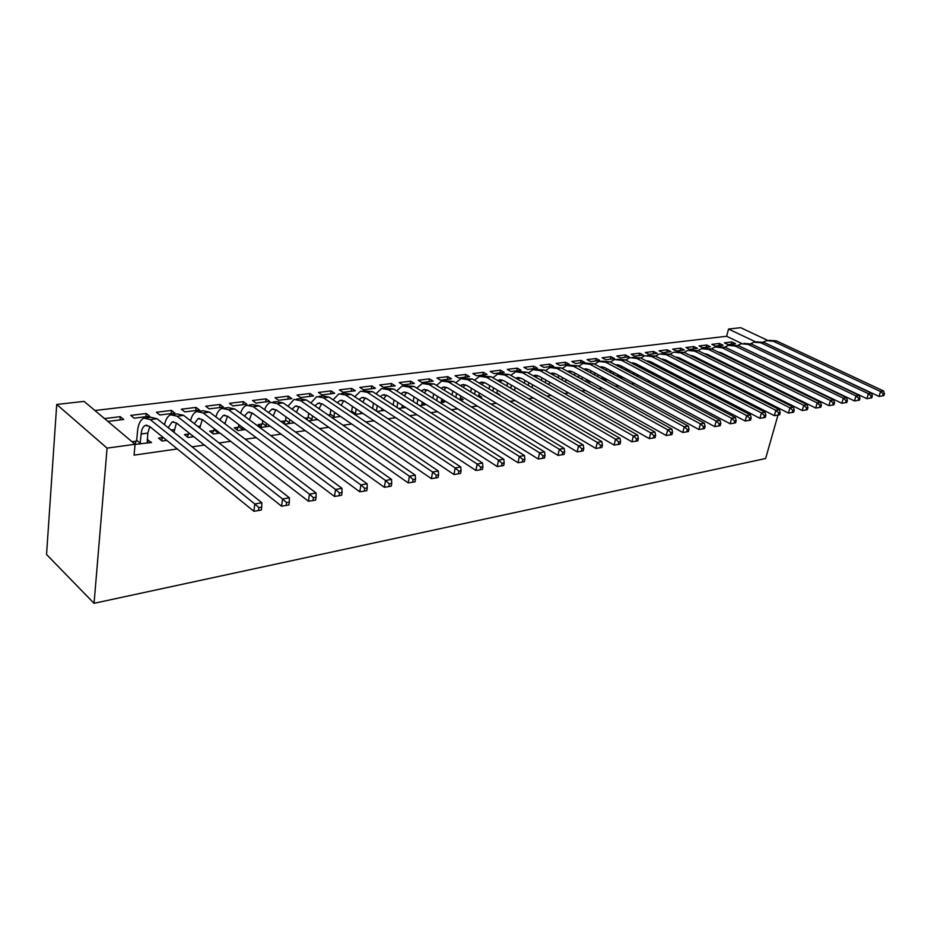<?xml version="1.0" encoding="UTF-8"?>
<svg xmlns="http://www.w3.org/2000/svg" width="931" height="931" viewBox="0 0 931 931"><rect width="100%" height="100%" fill="white"/><g stroke="black" fill="none" stroke-linecap="round" stroke-linejoin="round"><path stroke-width="1.4" d="M741.937 343.597L726.645 336.266L94.915 410.501M726.645 336.266L728.542 329.05L740.669 327.689L767.656 340.374M177.309 448.951L134.064 455.143L135.065 444.285L84.081 401.389L56.721 404.45L46.55 554.504L94.054 603.311L765.631 458.518L777.99 415.086M711.831 344.365L715.485 346.146L723.05 345.215L719.407 343.446L711.831 344.365M751.224 359.878L752.19 359.75M685.972 347.531L689.638 349.358L697.494 348.38L693.839 346.565L685.972 347.531M724.225 363.602L725.586 363.416M659.101 350.812L662.779 352.686L670.948 351.674L667.271 349.812L659.101 350.812M696.085 367.477L697.866 367.233M631.16 354.234L634.849 356.142L643.344 355.083L639.655 353.186L631.16 354.234M666.736 371.516L668.97 371.213M602.078 357.783L605.767 359.738L614.611 358.644L610.922 356.701L602.078 357.783M636.094 375.74L638.817 375.368M632.265 373.703L634.488 373.401M571.785 361.484L575.474 363.497L584.691 362.357L581.002 360.355L571.785 361.484M603.486 377.614L601.833 377.846L605.674 379.929L607.326 379.708M540.213 365.348L543.902 367.408L553.514 366.22L549.825 364.172L540.213 365.348M570.563 382.094L574.415 384.235M507.255 369.374L510.944 371.492L520.988 370.247L517.299 368.141L507.255 369.374M472.843 373.575L476.532 375.752L487.018 374.46L483.329 372.295L472.843 373.575M436.872 377.974L440.549 380.209L451.512 378.847L447.834 376.636L436.872 377.974M479.674 397.293L481.606 397.025L478.825 395.349M399.236 382.571L402.89 384.875L414.365 383.456L410.711 381.175L399.236 382.571M440.119 402.739L444.355 402.157L441.434 400.33M359.808 387.389L363.427 389.763L375.461 388.274L371.83 385.923L359.808 387.389M398.538 408.465L405.299 407.534L402.215 405.544M318.449 392.451L322.056 394.895L334.683 393.324L331.064 390.904L318.449 392.451M354.758 414.504L362.881 413.376M275.041 397.758L278.602 400.272L291.869 398.631L288.296 396.14L275.041 397.758M308.615 420.859L317.774 419.59M304.879 418.217L307.777 417.821M229.41 403.332L232.925 405.928L246.866 404.205L243.34 401.633L229.41 403.332M261.972 424.047L258.155 424.571L261.844 427.294L270.188 426.154M181.37 409.198L184.838 411.886L199.525 410.071L196.045 407.406L181.37 409.198M213.723 430.611L209.684 431.158L213.327 433.986L219.949 433.078M130.747 415.389L134.145 418.17L149.647 416.25L146.225 413.504L130.747 415.389M162.797 437.535L158.538 438.117L162.11 441.038L166.789 440.398M192.089 446.833L204.366 445.088M219.064 442.981L230.655 441.317M245.26 439.234L256.2 437.663M270.735 435.592L281.057 434.114M295.488 432.042L305.228 430.646M319.577 428.597L328.748 427.282M343.015 425.246L351.65 424.012M365.825 421.976L373.959 420.812M388.041 418.799L395.687 417.705M409.675 415.703L416.867 414.679M430.762 412.689L437.5 411.723M451.314 409.745L457.633 408.849M471.354 406.882L477.266 406.032M490.905 404.077L496.432 403.298M509.967 401.354L515.134 400.621M528.587 398.689L533.393 398.002M546.753 396.094L551.222 395.454M564.5 393.557L568.643 392.963M581.828 391.067L585.669 390.52M598.761 388.646L602.299 388.146M615.321 386.284L618.568 385.818M631.497 383.968L634.477 383.537M647.313 381.698L650.036 381.314M662.791 379.487L665.258 379.138M677.931 377.323L680.154 377.008M692.745 375.205L694.735 374.914M707.246 373.133L709.015 372.877M721.444 371.097L722.991 370.875M735.339 369.107L736.689 368.909M748.955 367.163L750.107 367M762.291 365.255L763.245 365.115M775.36 363.381L776.14 363.265M135.053 444.401L151.532 442.493L147.191 439.653M132.016 441.725L136.263 441.143M104.528 418.589L120.297 416.669L123.683 419.462L107.891 421.417M188.609 434.032L184.466 434.591L188.074 437.465L193.741 436.686M156.396 412.258L159.829 414.982L174.912 413.12L171.467 410.42L156.396 412.258M238.161 427.294L234.24 427.818L237.905 430.599L245.412 429.563M205.704 406.23L209.196 408.872L223.51 407.103L219.995 404.485L205.704 406.23M285.165 420.893L281.441 421.406L285.165 424.082L294.301 422.825M252.51 400.505L256.048 403.065L269.653 401.377L266.091 398.852L252.51 400.505M331.995 417.635L340.618 416.448M328.236 415.04L329.807 414.83M297.012 395.07L300.597 397.549L313.538 395.943L309.942 393.487L297.012 395.07M376.927 411.444L384.573 410.396M339.373 389.891L342.992 392.3L355.316 390.764L351.697 388.39L339.373 389.891M419.59 405.567L425.06 404.81L422.057 402.914M379.755 384.957L383.397 387.296L395.14 385.841L391.497 383.525L379.755 384.957M460.705 395.896L460.17 399.981L463.196 399.562L460.345 397.805M418.275 380.244L421.929 382.513L433.148 381.128L429.482 378.882L418.275 380.244M498.725 394.663L499.598 394.546L496.886 392.929M455.061 375.752L458.739 377.963L469.457 376.624L465.779 374.437L455.061 375.752M490.241 371.457L493.93 373.599L504.183 372.33L500.494 370.201L490.241 371.457M523.909 367.338L527.598 369.432L537.42 368.21L533.731 366.139L523.909 367.338M587.217 379.825L586.216 379.964L590.056 382.082L591.057 381.943M556.168 363.393L559.857 365.429L569.272 364.265L565.582 362.24L556.168 363.393M619.406 375.449L617.113 375.763L620.954 377.823L623.246 377.509M587.089 359.61L590.778 361.6L599.808 360.483L596.119 358.516L587.089 359.61M651.584 373.61L654.051 373.261M647.755 371.597L649.093 371.411M616.764 355.991L620.453 357.923L629.123 356.852L625.434 354.932L616.764 355.991M681.573 369.479L683.563 369.2M645.276 352.5L648.954 354.397L657.274 353.361L653.609 351.487L645.276 352.5M710.306 365.511L711.866 365.301M672.671 349.16L676.337 350.999L684.355 350.009L680.689 348.171L672.671 349.16M737.864 361.717L739.016 361.565M699.03 345.936L702.684 347.74L710.4 346.786L706.745 344.994L699.03 345.936M764.328 358.074L765.107 357.97M724.399 342.829L728.042 344.598L735.467 343.679L731.824 341.921L724.399 342.829M755.588 341.875L728.542 329.05M135.065 444.285L107.077 448.137L94.054 603.311M786.579 384.887L786.392 385.539M784.402 392.556L784.181 393.336M782.145 400.493L781.889 401.401M779.806 408.709L779.456 409.919M56.721 404.45L107.077 448.137M147.633 443.04L147.971 439.548M120.018 419.916L120.297 416.669M145.923 416.704L146.225 413.504M171.141 413.585L171.467 410.42M195.708 410.548L196.045 407.406M219.635 407.58L219.995 404.485M242.956 404.682L243.34 401.633M265.707 401.866L266.091 398.852M287.877 399.12L288.296 396.14M309.523 396.443L309.942 393.487M330.633 393.825L331.064 390.904M351.243 391.276L351.697 388.39M371.364 388.786L371.83 385.923M391.02 386.342L391.497 383.525M410.222 383.968L410.711 381.175M428.993 381.64L429.482 378.882M447.334 379.371L447.834 376.636M465.267 377.148L465.779 374.437M482.817 374.972L483.329 372.295M499.97 372.854L500.494 370.201M516.763 370.771L517.299 368.141M533.195 368.734L533.731 366.139M549.278 366.744L549.825 364.172M565.024 364.789L565.582 362.24M580.444 362.881L581.002 360.355M595.561 361.007L596.119 358.516M610.364 359.18L610.922 356.701M624.864 357.376L625.434 354.932M639.085 355.619L639.655 353.186M653.027 353.885L653.609 351.487M666.689 352.197L667.271 349.812M680.096 350.533L680.689 348.171M693.246 348.904L693.839 346.565M706.14 347.31L706.745 344.994M718.802 345.738L719.407 343.446M731.231 344.202L731.824 341.921M147.203 443.098L147.82 433.09L149.798 426.561M140.232 443.226L141.105 433.986C141.617 429.319 143.037 426.456 145.376 425.397L149.588 426.398L253.86 511.259L254.815 503.985L150.24 419.59L143.979 418.1C140.453 419.695 138.312 424.001 137.544 431.041L136.682 440.258L140.232 443.226L139.813 444.11M134.855 444.11L136.682 440.258M258.911 507.628L258.527 510.537L261.332 510.025L261.727 507.116L258.911 507.628L254.815 503.985L261.832 502.728L157.025 418.741L150.741 417.263L146.353 417.81M261.832 502.728L261.727 507.116M258.527 510.537L253.86 511.259M173.981 432.321L176.413 422.965M161.4 440.456L162.925 437.256M168.197 427.69L172.107 421.964L176.378 422.942L281.558 506.173L282.559 499.004L177.076 416.215L170.734 414.772C167.708 416.029 165.648 419.357 164.531 424.757M286.597 502.589L286.201 505.452L288.913 504.951L289.32 502.088L286.597 502.589L282.559 499.004L289.366 497.782L183.663 415.389L177.297 413.958L173.143 414.47M289.366 497.782L289.32 502.088M286.201 505.452L281.558 506.173M199.781 427.957L202.306 419.485M187.271 436.825L189.016 433.171L192.659 435.813M192.636 436.034L192.217 436.895M194.288 423.663L198.094 418.624L202.423 419.567L308.429 501.239L309.464 494.163L203.156 412.945L196.744 411.537C193.811 412.712 191.751 415.785 190.552 420.765M313.444 497.701L313.025 500.529L315.667 500.04L316.086 497.212L313.444 497.701L309.464 494.163L316.063 492.976L209.568 412.13L203.133 410.734L199.187 411.234M316.063 492.976L316.086 497.212M313.025 500.529L308.429 501.239M224.895 423.768L227.501 416.11M212.431 433.287L214.13 429.761L217.773 432.578L217.901 431.495M217.773 432.578L217.365 433.427M214.246 428.691L214.13 429.761M219.693 419.811L223.382 415.377L227.758 416.297L334.485 496.444L335.567 489.473L228.537 409.756L222.044 408.383C219.216 409.489 217.156 412.34 215.887 416.937M339.489 492.953L339.059 495.746L341.619 495.269L342.049 492.487L339.489 492.953L335.567 489.473L341.968 488.321L234.775 408.965L228.27 407.615L224.522 408.081M341.968 488.321L342.049 492.487M339.059 495.746L334.485 496.444M249.345 419.753L252.01 412.852M236.928 429.854L238.569 426.456L242.246 429.214L242.479 427.352M242.246 429.214L241.839 430.052M238.802 424.594L238.569 426.456M244.434 416.122L247.995 412.212L252.406 413.12L359.785 491.801L360.902 484.923L253.22 406.649L246.668 405.322C243.922 406.37 241.885 409.012 240.559 413.259M364.766 488.344L364.312 491.103L366.802 490.649L367.256 487.891L364.766 488.344L360.902 484.923L367.117 483.806L259.295 405.881L252.72 404.566L249.171 405.008M367.117 483.806L367.256 487.891M364.312 491.103L359.785 491.801M260.785 426.514L262.379 423.221L266.068 425.944L266.406 423.372M266.068 425.944L265.672 426.77M262.705 420.661L262.379 423.221M268.547 412.573L271.957 409.14L276.402 410.012L384.352 487.285L385.504 480.501L277.252 403.623L270.642 402.332C267.977 403.321 265.963 405.788 264.59 409.721M273.167 415.913L275.89 409.675M389.309 483.876L388.844 486.587L391.264 486.145L391.73 483.433L389.309 483.876L385.504 480.501L391.544 479.418L283.164 402.89L276.542 401.598L273.179 402.017M391.544 479.418L391.73 483.433M388.844 486.587L384.352 487.285M284.013 423.268L285.561 420.079L289.285 422.755L289.727 419.555M289.285 422.755L288.889 423.57M286.003 416.89L285.561 420.079M292.043 409.151L295.29 406.149L299.77 406.998L408.209 482.91L409.396 476.207L300.655 400.691L293.998 399.434L288.016 406.312M296.395 412.235L299.142 406.603M413.155 479.535L412.677 482.211L415.028 481.781L415.505 479.104L413.155 479.535L409.396 476.207L415.273 475.147L306.415 399.969L299.735 398.712L296.547 399.108M415.273 475.147L415.505 479.104M412.677 482.211L408.209 482.91M306.881 419.637L308.161 417.018L311.908 419.648L312.455 415.878M311.908 419.648L311.513 420.463M308.708 413.248L308.161 417.018M314.946 405.858L318.018 403.228L322.533 404.054L431.402 478.65L432.624 472.029L323.453 397.828L316.738 396.594L310.838 403.018M319.054 408.697L321.789 403.612M436.336 475.31L435.836 477.952L438.117 477.533L438.617 474.891L436.336 475.31L432.624 472.029L438.326 471.005L329.05 397.118L322.335 395.896L319.31 396.28M438.326 471.005L438.617 474.891M435.836 477.952L431.402 478.65M339.536 416.599L339.419 415.622M329.33 415.796L330.191 414.039L333.95 416.623L334.601 412.328M333.95 416.623L333.566 417.414M330.842 409.745L330.191 414.039M337.278 402.681L340.164 400.388L344.714 401.191L453.956 474.507L455.201 467.967L345.657 395.035L338.907 393.836L333.089 399.853M341.153 405.299L343.865 400.702M458.855 471.202L458.355 473.821L460.577 473.414L461.078 470.807L458.855 471.202L455.201 467.967L460.752 466.978L351.127 394.348L344.365 393.161L341.502 393.51M460.752 466.978L461.078 470.807M458.355 473.821L453.956 474.507M360.891 413.655L360.891 412.037M351.196 412.096L351.674 411.118L355.456 413.667L356.201 408.895M355.456 413.667L355.06 414.458M352.418 406.358L351.674 411.118M359.063 399.608L361.763 397.607L366.337 398.398L475.892 470.469L477.161 464.022L367.303 392.312L360.518 391.148L354.792 396.781M362.718 402.029L365.394 397.874M480.768 467.211L480.256 469.794L482.421 469.399L482.933 466.815L480.768 467.211L477.161 464.022L482.561 463.056L372.633 391.637L363.125 390.822M482.561 463.056L482.933 466.815M480.256 469.794L475.892 470.469M381.722 410.78L381.826 408.593M372.516 408.523L376.415 410.792L377.276 405.59M373.471 403.1L372.633 408.278M380.314 396.629L382.827 394.907L387.412 395.675L497.235 466.559L498.527 460.182L388.413 389.658L381.594 388.53L375.973 393.801M383.758 398.864L386.377 395.116M502.088 463.335L501.565 465.884L503.671 465.488L504.195 462.951L502.088 463.335L498.527 460.182L503.787 459.239L393.615 389.007L384.224 388.192M503.787 459.239L504.195 462.951M501.565 465.884L497.235 466.559M402.041 407.987L402.262 405.253M396.967 407.452L397.828 402.39M394.022 399.934L393.173 404.985M401.052 393.743L403.367 392.265L407.976 393.01L518.008 462.742L519.335 456.446L409 387.075L402.145 385.969L396.629 390.927M404.298 395.826L406.859 392.44M522.838 459.553L522.314 462.067L524.362 461.695L524.886 459.181L522.838 459.553L519.335 456.446L524.444 455.527L414.074 386.435L404.787 385.632M524.444 455.527L524.886 459.181M522.314 462.067L518.008 462.742M421.883 405.253L422.209 402.029M417.076 403.961L417.891 399.294M414.074 396.874L413.259 401.529M421.301 390.962L423.407 389.693L428.039 390.426L538.246 459.018L539.584 452.803L429.086 384.55L422.209 383.467L416.785 388.134M424.361 392.87L426.84 389.821M543.052 455.864L542.505 458.355L544.495 457.994L545.042 455.503L543.052 455.864L539.584 452.803L544.565 451.907L434.032 383.921L424.862 383.141M544.565 451.907L545.042 455.503M542.505 458.355L538.246 459.018M441.259 402.588L441.69 398.91M436.697 400.598L437.477 396.292M433.648 393.906L432.88 398.2M441.061 388.25L442.981 387.18L447.625 387.89L557.948 455.399L559.31 449.254L448.695 382.082L441.783 381.035L436.476 385.422M443.947 390.019L446.345 387.273M562.731 452.28L562.184 454.747L564.128 454.386L564.675 451.931L562.731 452.28L559.31 449.254L564.163 448.381L453.525 381.477L444.448 380.698M564.163 448.381L564.675 451.931M562.184 454.747L557.948 455.399M455.864 397.351L456.597 393.382M452.769 391.043L452.035 395M460.368 385.62L462.079 384.736L466.745 385.422L577.15 451.872L578.523 445.809L467.828 379.673L460.903 378.649L455.701 382.792M463.091 387.261L465.395 384.794M581.91 448.789L581.351 451.221L583.237 450.872L583.795 448.451L581.91 448.789L578.523 445.809L583.248 444.96L472.541 379.092L463.58 378.323M583.248 444.96L583.795 448.451M581.351 451.221L577.15 451.872M478.581 396.629L479.29 392.975M474.577 394.209L475.287 390.566M471.435 388.25L470.749 391.893M479.232 383.072L480.733 382.338L485.412 383.013L595.863 448.439L597.26 442.434L486.517 377.334L479.57 376.322L474.484 380.232M481.793 384.584L483.992 382.373M600.6 445.39L600.041 447.788L601.88 447.45L602.438 445.053L600.6 445.39L597.26 442.434L601.868 441.608L491.126 376.752L482.258 375.996M601.868 441.608L602.438 445.053M600.041 447.788L595.863 448.439M496.77 393.499L497.445 390.136M492.871 391.183L493.535 387.82M489.683 385.539L489.031 388.89M497.666 380.581L498.969 379.999L503.648 380.651L614.111 445.088L615.519 439.153L504.777 375.042L497.817 374.053L492.825 377.753M500.063 381.989L502.158 379.999M618.824 442.062L618.254 444.436L620.046 444.11L620.616 441.736L618.824 442.062L615.519 439.153L620.023 438.35L509.269 374.471L500.506 373.727M620.023 438.35L620.616 441.736M618.254 444.436L614.111 445.088M514.552 390.473L515.18 387.377M510.747 388.25L511.375 385.166M507.523 382.909L506.906 385.993M515.681 378.172L521.465 378.358L631.916 441.818L633.336 435.952L522.605 372.796L515.634 371.841L510.758 375.333M517.927 379.464L519.917 377.695M636.595 438.827L636.024 441.178L637.77 440.852L638.352 438.513L636.595 438.827L633.336 435.952L637.723 435.161L527.004 372.237L518.334 371.504M637.723 435.161L638.352 438.513M636.024 441.178L631.916 441.818M531.938 387.54L532.532 384.712M528.226 385.399L528.82 382.583M524.956 380.36L524.374 383.176M533.3 375.821L538.886 376.101L649.279 438.629L650.711 432.834L540.038 370.608L533.056 369.665L528.284 372.97M535.395 377.02L537.28 375.437M653.934 435.673L653.353 437.989L655.063 437.675L655.645 435.359L653.934 435.673L650.711 432.834L654.993 432.054L544.332 370.061L535.756 369.328M654.993 432.054L655.645 435.359M653.353 437.989L649.279 438.629M548.941 384.712L549.488 382.117M545.31 382.641L545.857 380.057M542.005 377.87L541.458 380.453M550.535 373.54L555.9 373.901L666.224 435.51L667.678 429.785L557.075 368.467L550.081 367.547L545.426 370.678M552.49 374.634L554.248 373.238M670.855 432.589L670.273 434.882L671.938 434.568L672.531 432.287L670.855 432.589L667.678 429.785L671.856 429.028L561.277 367.931L552.793 367.21M671.856 429.028L672.531 432.287M670.273 434.882L666.224 435.51M565.559 381.954L566.083 379.592M562.021 379.976L562.545 377.614M558.681 375.461L558.169 377.811M567.386 371.306L572.553 371.748L682.772 432.473L684.227 426.805L573.74 366.372L566.735 365.476L562.196 368.443M569.202 372.319L570.843 371.085M687.381 429.575L686.787 431.844L688.416 431.542L689.01 429.284L687.381 429.575L684.227 426.805L688.312 426.072L577.848 365.848L569.458 365.138M688.312 426.072L689.01 429.284M686.787 431.844L682.772 432.473M581.828 379.289L582.317 377.125M578.372 377.381L578.873 375.228M575.009 373.098L574.52 375.251M583.877 369.142L588.834 369.654L698.925 429.505L700.403 423.896L590.033 364.324L583.027 363.451L578.593 366.255M585.552 370.061L587.077 368.979M703.51 426.642L702.917 428.877L704.511 428.586L705.093 426.351L703.51 426.642L700.403 423.896L704.383 423.186L594.048 363.812L585.75 363.113M704.383 423.186L705.093 426.351M702.917 428.877L698.925 429.505M597.749 376.706L598.191 374.739M594.362 374.856L594.839 372.912M590.976 370.817L590.51 372.761M601.868 366.791L600.053 367.023L604.766 367.594L714.717 426.607L716.195 421.056L605.976 362.322L598.97 361.461L594.641 364.137M601.566 367.861L602.962 366.919M719.267 423.768L718.662 425.991L720.222 425.7L720.815 423.489L719.267 423.768L716.195 421.056L720.082 420.358L609.91 361.822L601.682 361.123M720.082 420.358L720.815 423.489M718.662 425.991L714.717 426.607M613.331 374.192L613.738 372.412M610.014 372.412L610.48 370.654M603.649 378.836L604.103 377.951M606.605 368.583L606.174 370.34M615.822 364.964L620.349 365.58L730.137 423.78L731.615 418.287L621.571 360.355L614.565 359.529L610.34 362.054M617.23 365.72L618.498 364.905M734.652 420.963L734.059 423.163L735.583 422.883L736.177 420.684L734.652 420.963L731.615 418.287L735.42 417.6L625.423 359.878L617.288 359.18M735.42 417.6L736.177 420.684M734.059 423.163L730.137 423.78M628.576 371.748L628.96 370.142M625.341 370.026L625.795 368.467M618.906 376.729L619.522 375.519M621.92 366.407L621.501 367.978M631.299 362.962L635.605 363.602L745.207 421.01L746.697 415.575L636.839 358.435L629.833 357.62L625.713 360.029M632.58 363.625L633.72 362.939M749.699 418.217L749.094 420.393L750.584 420.125L751.189 417.949L749.699 418.217L746.697 415.575L750.409 414.912L640.609 357.97L632.556 357.283M750.409 414.912L751.189 417.949M749.094 420.393L745.207 421.01M643.519 369.374L643.868 367.931M633.883 374.565L634.616 373.145M640.353 367.71L640.784 366.314M646.451 360.995L650.548 361.682L759.929 418.298L761.43 412.922L651.781 356.561L644.787 355.758L640.761 358.051M647.604 361.589L648.616 361.007M764.409 415.54L763.804 417.693L765.259 417.425L765.852 415.273L764.409 415.54L761.43 412.922L765.073 412.27L655.471 356.096L647.51 355.421M636.909 364.289L636.501 365.697M765.073 412.27L765.852 415.273M763.804 417.693L759.929 418.298M658.147 367.058L658.461 365.778M653.225 372.831L652.922 373.424M648.744 372.109L649.396 370.829M655.052 365.452L655.471 364.23M661.301 359.087L665.176 359.785L774.336 415.657L775.849 410.338L666.421 354.723L659.427 353.943L655.505 356.119L651.781 356.561M662.313 359.61L663.198 359.122M778.782 412.922L778.176 415.051L779.596 414.795L780.201 412.666L778.782 412.922L775.849 410.338L779.398 409.698L670.029 354.269L662.15 353.605M651.595 362.217L651.211 363.462M779.398 409.698L780.201 412.666M778.176 415.051L774.336 415.657M672.473 364.812L672.764 363.672M663.279 369.723L663.745 368.827L667.643 370.526M667.574 370.806L667.236 371.446M669.459 363.265L669.855 362.182M675.859 357.225L679.502 357.935L788.429 413.073L789.942 407.801L680.759 352.919L673.765 352.151L669.948 354.222M676.744 357.667L677.489 357.271M792.851 410.362L792.234 412.468L793.631 412.212L794.236 410.106L792.851 410.362L789.942 407.801L793.421 407.173L684.297 352.477L676.488 351.813M665.979 360.192L665.618 361.298M793.421 407.173L794.236 410.106M792.234 412.468L788.429 413.073M686.519 362.625L686.764 361.612L685.03 361.868M677.524 367.396L681.585 368.874L681.748 368.269M677.919 366.314L677.768 366.919M683.587 361.135L683.959 360.192M690.127 355.398L693.537 356.119L802.208 410.536L803.732 405.322L694.794 351.162L687.811 350.405L684.087 352.372M690.872 355.77L691.489 355.467M806.607 407.859L805.99 409.943L807.352 409.687L807.968 407.603L806.607 407.859L803.732 405.322L807.13 404.717L698.262 350.719L690.534 350.068M680.072 358.226L679.735 359.191M807.13 404.717L807.968 407.603M805.99 409.943L802.208 410.536M700.275 360.483L700.496 359.61M691.477 365.138L695.329 366.989L695.562 366.069M691.756 364.137L691.512 365.057M697.435 359.063L697.773 358.249M704.115 353.617L707.281 354.35L815.696 408.057L817.22 402.902L708.561 349.428L701.578 348.694L697.947 350.568M820.06 405.404L819.455 407.464L820.781 407.219L821.398 405.16L820.06 405.404L817.22 402.902L820.548 402.297L711.947 348.997L704.29 348.357M693.886 356.305L693.583 357.132M820.548 402.297L821.398 405.16M819.455 407.464L815.696 408.057M713.763 358.412L713.961 357.655M708.887 364.801L709.119 363.928M705.302 362.019L705.081 362.892M711.005 357.039L711.319 356.352M717.848 351.895L720.757 352.605L828.904 405.637L830.429 400.528L722.037 347.729L715.066 347.007L711.54 348.811M833.245 403.007L832.628 405.043L833.932 404.81L834.537 402.762L833.245 403.007L830.429 400.528L833.687 399.946L725.365 347.31L717.789 346.669M707.432 354.42L707.153 355.13M833.687 399.946L834.537 402.762M832.628 405.043L828.904 405.637M726.983 356.375L727.169 355.747M722.2 362.59L722.398 361.833M718.592 359.948L718.395 360.704M724.318 355.072L724.597 354.49M731.312 350.196L841.822 403.263L843.358 398.2L735.257 346.076L728.298 345.366L724.853 347.077M846.139 400.656L845.523 402.681L846.803 402.448L847.408 400.423L846.139 400.656L843.358 398.2L846.547 397.63L738.516 345.657L731.01 345.029M720.71 352.581L720.466 353.175M846.547 397.63L847.408 400.423M845.523 402.681L841.822 403.263M735.246 360.437L735.42 359.797M731.626 357.935L731.452 358.575M744.532 348.555L854.472 400.935L856.008 395.931L748.21 344.447L741.262 343.748L737.911 345.389M858.766 398.352L858.149 400.353L859.394 400.132L860.011 398.119L858.766 398.352L856.008 395.931L859.138 395.361L751.41 344.039L743.974 343.411M859.138 395.361L860.011 398.119M858.149 400.353L854.472 400.935M757.531 346.96L866.866 398.666L868.402 393.697L760.918 342.841L753.982 342.166L750.712 343.737M871.137 396.094L870.52 398.084L871.742 397.863L872.359 395.873L871.137 396.094L868.402 393.697L871.463 393.15L764.06 342.457L756.694 341.828M871.463 393.15L872.359 395.873M870.52 398.084L866.866 398.666M770.321 345.401L879.015 396.431L880.551 391.52L773.382 341.281L766.457 340.618L763.269 342.119M883.251 393.894L882.635 395.861L883.833 395.64L884.45 393.673L883.251 393.894L880.551 391.52L883.554 390.973L776.466 340.897L769.157 340.281M883.554 390.973L884.45 393.673M882.635 395.861L879.015 396.431M141.105 433.986L147.82 433.09M150.24 419.59L157.025 418.741M171.083 430.006L174.26 429.587M177.076 416.215L183.663 415.389M197.861 426.456L199.979 426.177M203.156 412.945L209.568 412.13M223.894 423.011L224.999 422.86M228.537 409.756L234.775 408.965M253.22 406.649L259.295 405.881M277.252 403.623L283.164 402.89M300.655 400.691L306.415 399.969M323.453 397.828L329.05 397.118M345.657 395.035L351.127 394.348M367.303 392.312L372.633 391.637M388.413 389.658L393.615 389.007M409 387.075L414.074 386.435M429.086 384.55L434.032 383.921M448.695 382.082L453.525 381.477M467.828 379.673L472.541 379.092M486.517 377.334L491.126 376.752M504.777 375.042L509.269 374.471M522.605 372.796L527.004 372.237M540.038 370.608L544.332 370.061M557.075 368.467L561.277 367.931M562.417 378.126L563.267 378.009M573.74 366.372L577.848 365.848M578.686 375.973L579.908 375.81M590.033 364.324L594.048 363.812M594.595 373.866L596.189 373.645M605.976 362.322L609.91 361.822M610.166 371.795L612.109 371.539M621.571 360.355L625.423 359.878M625.399 369.77L627.692 369.467M636.839 358.435L640.609 357.97M640.481 367.78L642.949 367.454M655.645 365.767L657.88 365.476M666.421 354.723L670.029 354.269M670.495 363.8L672.496 363.532M680.759 352.919L684.297 352.477M694.794 351.162L698.262 350.719M699.262 359.983L700.438 359.832M708.561 349.428L711.947 348.997M713.216 358.132L713.856 358.051M722.037 347.729L725.365 347.31M735.257 346.076L738.516 345.657M748.21 344.447L751.41 344.039M760.918 342.841L764.06 342.457M773.382 341.281L776.466 340.897M145.376 425.397L146.958 425.188M172.107 421.964L173.713 421.755M198.094 418.624L199.734 418.415M223.382 415.377L225.046 415.168M247.995 412.212L249.671 412.002M271.957 409.14L273.644 408.918M295.29 406.149L296.989 405.928M318.018 403.228L319.74 403.007M340.164 400.388L341.898 400.155M361.763 397.607L363.509 397.386M382.827 394.907L384.584 394.686M403.367 392.265L405.136 392.044M423.407 389.693L425.188 389.472M442.981 387.18L444.762 386.959M462.079 384.736L463.871 384.503M480.733 382.338L482.537 382.106M498.969 379.999L500.762 379.767M516.775 377.707L518.579 377.474M534.185 375.472L535.988 375.24M551.199 373.296L553.014 373.063M567.84 371.155L569.656 370.922M584.121 369.06L585.936 368.827M615.857 364.987L617.462 364.789M631.369 362.997L632.719 362.822M646.556 361.053L647.65 360.902M661.406 359.145L662.278 359.029M675.964 357.271L676.616 357.19"/></g></svg>
